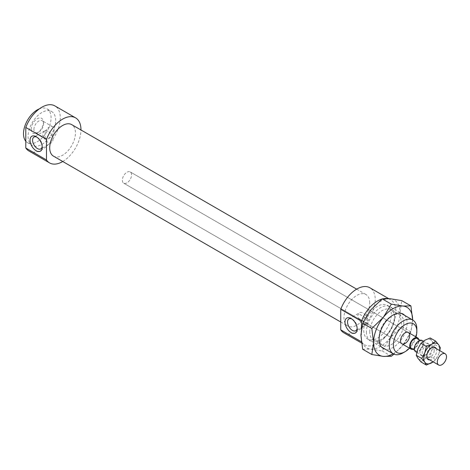 <?xml version="1.0" encoding="UTF-8"?>
<svg xmlns="http://www.w3.org/2000/svg" width="470" height="470" viewBox="0 0 470 470"><rect width="100%" height="100%" fill="white"/><g stroke="black" fill="none" stroke-linecap="round" stroke-linejoin="round"><path stroke-width="0.35" stroke-dasharray="2.35 1.76" d="M403.048 352.882A19.505 11.262 120 0 0 416.843 328.988M415.997 336.92A16.579 9.57 -60 0 1 409.493 348.182M391.328 314.254A19.505 11.262 120 0 0 387.286 305.324A19.505 11.262 120 0 0 367.781 316.586A19.505 11.262 120 0 0 367.781 339.111A19.505 11.262 120 0 0 382.809 333.888A19.505 11.262 120 0 0 391.328 314.254M54.074 129.896A6.827 3.942 -60 0 1 51.095 136.77A6.827 3.942 -60 0 1 45.831 138.597A6.827 3.942 -60 0 1 45.108 137.945L43.963 137.281C42.136 135.372 42.136 133.457 43.963 131.541L45.108 132.205A6.827 3.942 -60 0 1 52.663 126.771A6.827 3.942 -60 0 1 54.074 129.896M45.108 132.205L45.108 137.945M31.202 129.303A8.613 4.976 120 0 0 36.543 133.198A8.613 4.976 120 0 0 43.34 121.419A8.613 4.976 120 0 0 36.913 118.986A8.613 4.976 120 0 0 31.202 129.303M33.922 129.409A6.827 3.942 -60 0 1 36.901 122.541A6.827 3.942 -60 0 1 42.159 120.714A6.827 3.942 -60 0 1 43.54 123.163A6.827 3.942 -60 0 1 43.575 123.839A6.827 3.942 -60 0 1 38.152 132.499A6.827 3.942 -60 0 1 35.332 132.534A6.827 3.942 -60 0 1 33.922 129.409M43.963 137.281A6.827 3.942 -120 0 0 51.512 142.715A6.827 3.942 -120 0 0 51.512 134.831A6.827 3.942 -120 0 0 44.685 130.889A6.827 3.942 -120 0 0 43.963 131.541M367.44 318.86A6.827 3.942 -120 0 0 359.638 312.726A6.827 3.942 -120 0 0 358.657 313.784C357.47 315.346 357.47 316.892 358.657 318.413A6.827 3.942 -120 0 0 366.465 324.547A6.827 3.942 -120 0 0 367.44 323.483L367.44 318.86L358.657 313.784M357.153 328.26A6.827 3.942 -120 0 0 357.188 327.596A6.827 3.942 -120 0 0 356.754 325.029A6.827 3.942 -120 0 0 352.359 319.236A6.827 3.942 -120 0 0 351.766 318.93M358.657 318.413L367.44 323.483M42.2 146.429A6.827 3.942 -120 0 0 42.235 145.759A6.827 3.942 -120 0 0 37.406 137.399A6.827 3.942 -120 0 0 36.813 137.099M361.442 328.583L361.354 341.743M62.763 161.516A26.009 15.017 120 0 0 80.969 129.978M53.48 156.152A18.207 10.51 120 0 0 67.51 151.275A18.207 10.51 120 0 0 75.453 132.951A18.207 10.51 120 0 0 71.687 124.615M361.442 341.79A26.009 15.017 120 0 0 364.526 344.745A26.009 15.017 120 0 0 390.535 329.728A26.009 15.017 120 0 0 390.535 299.696A26.009 15.017 120 0 0 387.08 298.556M383.344 298.714A26.009 15.017 120 0 0 381.981 299.043M131.547 174.893A6.504 3.754 120 0 0 130.202 171.914A6.504 3.754 120 0 0 123.698 175.668A6.504 3.754 120 0 0 123.698 183.177A6.504 3.754 120 0 0 128.71 181.438A6.504 3.754 120 0 0 131.547 174.893A6.504 3.754 120 0 0 130.202 171.914A6.504 3.754 120 0 0 123.698 175.668A6.504 3.754 120 0 0 123.698 183.177A6.504 3.754 120 0 0 128.71 181.438A6.504 3.754 120 0 0 131.547 174.893M25.797 141.223A19.505 11.262 120 0 0 27.542 142.68A19.505 11.262 120 0 0 42.57 137.452A19.505 11.262 120 0 0 51.089 117.823A19.505 11.262 120 0 0 47.047 108.893A19.505 11.262 120 0 0 39.427 108.817M55.683 120.473A19.505 11.262 120 0 0 51.647 111.543A19.505 11.262 120 0 0 32.136 122.805A19.505 11.262 120 0 0 32.136 145.33A19.505 11.262 120 0 0 47.17 140.107A19.505 11.262 120 0 0 55.683 120.473M28.887 150.964A26.009 15.017 120 0 0 54.896 135.948A26.009 15.017 120 0 0 54.896 105.915M369.714 302.845A18.207 10.51 120 0 0 365.948 294.508A18.207 10.51 120 0 0 347.741 305.018A18.207 10.51 120 0 0 347.741 326.039A18.207 10.51 120 0 0 361.771 321.163A18.207 10.51 120 0 0 369.714 302.845M343.84 332.801A26.009 15.017 120 0 0 369.849 317.785A26.009 15.017 120 0 0 369.849 287.752M413.042 349.292A6.504 3.754 120 0 0 418.911 340.803A6.504 3.754 120 0 0 418.735 339.44M411.473 348.382A5.687 3.284 120 0 0 415.856 346.86A5.687 3.284 120 0 0 418.341 341.132A5.687 3.284 120 0 0 417.16 338.529M422.935 343.787A5.687 3.284 120 0 0 421.76 341.185A5.687 3.284 120 0 0 416.068 344.469A5.687 3.284 120 0 0 416.068 351.037A5.687 3.284 120 0 0 420.45 349.515A5.687 3.284 120 0 0 422.935 343.787M415.662 351.742A6.504 3.754 120 0 0 420.673 349.997A6.504 3.754 120 0 0 423.511 343.458A6.504 3.754 120 0 0 422.166 340.48M412.648 319.929L410.903 331.949L402.878 345.109A27.636 15.957 120 0 0 412.648 319.97M393.143 353.757A27.636 15.957 120 0 0 402.878 345.109L393.925 354.169M370.695 310.012A27.636 15.957 -60 0 1 390.235 298.732A27.636 15.957 -60 0 1 400.005 312.632A27.636 15.957 -60 0 1 390.235 337.812A27.636 15.957 -60 0 1 370.695 349.093A27.636 15.957 -60 0 1 360.925 335.192A27.636 15.957 -60 0 1 370.695 310.012M362.67 349.228L370.695 349.093L382.21 350.973L390.235 337.812L401.75 326.668L400.005 312.632L401.75 300.612M391.363 356.26L382.21 350.973M410.903 331.949L401.75 326.668M404.647 315.352A19.834 11.45 -60 0 1 407.132 323.113A19.834 11.45 -60 0 1 399.623 341.79A19.834 11.45 -60 0 1 385.142 349.139M403.801 323.113A17.472 10.087 120 0 0 400.176 315.117A17.472 10.087 120 0 0 391.44 315.981A17.472 10.087 120 0 0 379.084 337.384A17.472 10.087 120 0 0 382.703 345.385A17.472 10.087 120 0 0 396.169 340.703A17.472 10.087 120 0 0 403.801 323.113M366.441 332.008A19.834 11.45 120 0 0 380.465 340.104A19.834 11.45 120 0 0 394.489 315.816A19.834 11.45 120 0 0 380.465 307.721A19.834 11.45 120 0 0 366.441 332.008M369.772 332.008A17.472 10.087 -60 0 1 377.398 314.424A17.472 10.087 -60 0 1 390.87 309.742A17.472 10.087 -60 0 1 394.489 317.738A17.472 10.087 -60 0 1 382.134 339.14A17.472 10.087 -60 0 1 373.392 340.01A17.472 10.087 -60 0 1 369.772 332.008M429.774 348A5.364 3.096 120 0 0 428.663 345.544A5.364 3.096 120 0 0 423.3 348.646A5.364 3.096 120 0 0 423.3 354.838A5.364 3.096 120 0 0 425.985 354.574A5.364 3.096 120 0 0 429.774 348L429.774 346.678A6.991 4.036 -60 0 1 424.833 355.238A6.991 4.036 -60 0 1 419.892 352.382A6.991 4.036 -60 0 1 424.833 343.823A6.991 4.036 -60 0 1 429.774 346.678M434.204 350.555A5.364 3.096 120 0 0 433.087 348.1A5.364 3.096 120 0 0 430.873 348.129A5.364 3.096 120 0 0 426.613 354.938A5.364 3.096 120 0 0 426.643 355.461A5.364 3.096 120 0 0 427.724 357.394A5.364 3.096 120 0 0 431.86 355.954A5.364 3.096 120 0 0 434.204 350.555M420.909 361.918L424.833 358.822L430.197 356.554L431.801 350.15A11.38 6.568 -60 0 1 424.833 358.822A11.38 6.568 -60 0 1 417.865 358.199A11.38 6.568 -60 0 1 417.865 348.904A11.38 6.568 -60 0 1 424.833 340.239A11.38 6.568 -60 0 1 431.801 340.862A11.38 6.568 -60 0 1 431.801 350.15L434.844 344.581L431.801 340.862L430.197 337.971M436.266 348.623A6.991 4.036 -60 0 1 435.226 355.526A6.991 4.036 -60 0 1 429.762 359.885M439.761 350.638L438.698 354.133A11.38 6.568 120 0 0 439.65 350.573M433.146 361.835A11.38 6.568 120 0 0 438.698 354.133L435.655 359.703L433.187 361.859M434.844 344.581L440.302 347.73M430.197 356.554L435.655 359.703M367.781 339.111L381.564 347.072M387.286 305.324L401.075 313.284M36.543 133.198L38.152 132.499M43.34 121.43L43.54 123.169M45.831 138.597L35.332 132.534M52.663 126.771L42.159 120.714M348.946 318.895L359.638 312.726M366.465 324.547L355.772 330.721M351.096 318.501L352.359 319.236M357.188 329.053L357.188 327.596M36.143 136.67L37.406 137.399M42.235 147.222L42.235 145.759M51.512 142.715L40.82 148.884M44.685 130.889L33.993 137.058M123.698 183.177L401.868 343.776L123.698 183.177M130.202 171.914L408.371 332.513L130.202 171.914M27.542 142.68L32.136 145.33M47.047 108.893L51.647 111.543M340.75 322.009L347.741 326.039M356.66 289.144L365.948 294.508M361.524 343.012L364.526 344.745M388.666 298.615L390.535 299.696M414.493 350.127L416.068 351.037M420.186 340.274L421.76 341.185M416.802 352.4L427.195 358.399M423.376 341.179L433.698 347.136M379.084 339.311L379.084 337.384M393.108 315.018L391.44 315.981M380.465 340.104L382.128 339.14M394.489 315.816L394.489 317.738M400.176 315.117L390.87 309.742M382.703 345.385L373.392 340.01M425.985 354.574L424.833 355.238M433.087 348.1L428.663 345.544M423.3 354.838L427.724 357.394M432.335 347.495L430.873 348.129M426.825 357.047L426.643 355.461"/><path stroke-width="0.7" d="M416.843 328.988A19.505 11.262 120 0 0 412.801 320.058A19.505 11.262 120 0 0 393.296 331.321A19.505 11.262 120 0 0 393.296 353.845A19.505 11.262 120 0 0 403.048 352.882L405.122 351.683A16.579 9.57 -60 0 1 393.396 344.915A16.579 9.57 -60 0 1 405.122 324.611A16.579 9.57 -60 0 1 416.843 331.379L416.843 328.988M416.843 331.379A16.579 9.57 -60 0 1 415.997 336.92M409.493 348.182A16.579 9.57 -60 0 1 405.122 351.683M409.717 335.492A6.504 3.754 120 0 0 408.371 332.513A6.504 3.754 120 0 0 401.868 336.267A6.504 3.754 120 0 0 401.868 343.776A6.504 3.754 120 0 0 406.879 342.037A6.504 3.754 120 0 0 409.717 335.492M351.766 318.93A6.827 3.942 -120 0 0 348.946 318.895A6.827 3.942 -120 0 0 347.9 324.365A6.827 3.942 -120 0 0 352.359 330.381A6.827 3.942 -120 0 0 355.772 330.721A6.827 3.942 -120 0 0 357.153 328.26M351.096 332.572A8.613 4.976 60 0 1 345.004 322.021A8.613 4.976 60 0 1 351.096 318.501A8.613 4.976 60 0 1 357.188 329.053A8.613 4.976 60 0 1 351.096 332.572M36.143 150.735A8.613 4.976 60 0 1 30.051 140.183A8.613 4.976 60 0 1 36.143 136.67A8.613 4.976 60 0 1 42.235 147.222A8.613 4.976 60 0 1 36.143 150.735M36.813 137.099A6.827 3.942 -120 0 0 33.993 137.058A6.827 3.942 -120 0 0 33.27 137.71A6.827 3.942 -120 0 0 33.206 143.291A6.827 3.942 -120 0 0 37.406 148.549A6.827 3.942 -120 0 0 40.82 148.884A6.827 3.942 -120 0 0 42.2 146.429M25.797 127.446L46.489 139.396L46.489 159.959L25.797 148.009L25.797 127.446A26.009 15.017 120 0 1 54.896 105.915L75.588 117.858A26.009 15.017 120 0 0 46.489 139.396M361.354 341.743L340.75 329.846L340.75 309.284L361.442 321.227L361.442 328.583M46.489 159.959A26.009 15.017 120 0 0 49.579 162.908A26.009 15.017 120 0 0 62.763 161.516M80.969 129.978A26.009 15.017 120 0 0 75.588 117.858M356.66 289.144L71.687 124.615A18.207 10.51 120 0 0 53.48 135.131A18.207 10.51 120 0 0 53.48 156.152L340.75 322.009M387.08 298.556A26.009 15.017 120 0 0 383.344 298.714M381.981 299.043A26.009 15.017 120 0 0 361.442 321.227M39.427 108.817A19.505 11.262 120 0 0 25.68 123.892A19.505 11.262 120 0 0 25.797 141.223M25.797 148.009A26.009 15.017 120 0 0 28.887 150.964L49.579 162.908M340.75 329.846A26.009 15.017 120 0 0 343.84 332.801L361.524 343.012M388.666 298.615L369.849 287.752A26.009 15.017 120 0 0 340.75 309.284M418.735 339.44A6.504 3.754 120 0 0 417.566 337.824A6.504 3.754 120 0 0 411.062 341.578A6.504 3.754 120 0 0 411.062 349.087A6.504 3.754 120 0 0 413.042 349.292M420.186 340.274L417.16 338.529A5.687 3.284 120 0 0 411.473 341.813A5.687 3.284 120 0 0 411.473 348.382L414.493 350.127M423.376 341.179L422.166 340.48A6.504 3.754 120 0 0 415.662 344.234A6.504 3.754 120 0 0 415.662 351.742L416.802 352.4M446.5 356.73A6.504 3.754 120 0 0 445.155 353.751A6.504 3.754 120 0 0 438.651 357.505A6.504 3.754 120 0 0 438.651 365.014A6.504 3.754 120 0 0 443.662 363.275A6.504 3.754 120 0 0 446.5 356.73M371.823 328.46L383.338 317.315A27.636 15.957 120 0 0 373.568 342.495L371.823 328.46L362.67 323.172L360.925 335.192L362.67 349.228L371.823 354.515L373.568 342.495A27.636 15.957 120 0 0 383.338 356.395A27.636 15.957 120 0 0 393.143 353.757M391.363 304.149L402.878 306.029A27.636 15.957 120 0 0 383.338 317.315L391.363 304.149L382.21 298.867L370.695 310.012L362.67 323.172M410.903 305.894L412.648 319.929A27.636 15.957 120 0 0 402.878 306.029L410.903 305.894L401.75 300.612L390.235 298.732L382.21 298.867M393.925 354.169L391.363 356.26L383.338 356.395L371.823 354.515M385.142 349.139A19.834 11.45 -60 0 1 379.084 339.311A19.834 11.45 -60 0 1 393.108 315.018A19.834 11.45 -60 0 1 404.647 315.352M429.762 359.885A6.991 4.036 -60 0 1 426.825 357.047A6.991 4.036 -60 0 1 426.789 356.366A6.991 4.036 -60 0 1 432.341 347.495A6.991 4.036 -60 0 1 436.266 348.623M421.719 358.457L424.762 352.888A11.38 6.568 120 0 0 424.762 362.182L421.719 358.457L416.261 355.308L417.865 358.199L420.909 361.918L426.366 365.067L424.762 362.182A11.38 6.568 120 0 0 431.73 362.799A11.38 6.568 120 0 0 433.146 361.835M426.366 346.484L431.73 344.222A11.38 6.568 120 0 0 424.762 352.888L426.366 346.484L420.909 343.335L417.865 348.904L416.261 355.308M431.73 344.222L435.655 341.12L438.698 344.845A11.38 6.568 120 0 0 431.73 344.222M439.65 350.573A11.38 6.568 120 0 0 438.698 344.845L440.302 347.73L439.761 350.638M433.187 361.859L426.366 365.067M435.655 341.12L430.197 337.971L424.833 340.239L420.909 343.335M381.564 347.072L393.296 353.845M401.075 313.284L412.801 320.058M401.868 343.776L411.062 349.087M408.371 332.513L417.566 337.824M427.195 358.399L438.651 365.014M433.698 347.136L445.155 353.751"/></g></svg>
